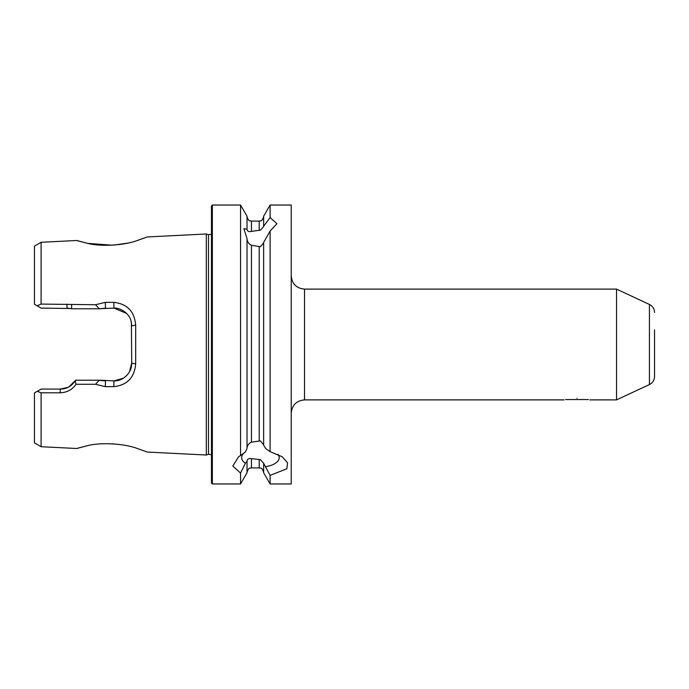 <?xml version="1.0" encoding="UTF-8"?>
<svg xmlns="http://www.w3.org/2000/svg" width="689" height="689" viewBox="0 0 689 689"><rect width="100%" height="100%" fill="white"/><g stroke="black" fill="none" stroke-linecap="round" stroke-linejoin="round"><path stroke-width="1.03" d="M577.012 398.294C560.433 400.033 560.433 400.033 577.012 398.294C593.591 400.033 593.591 400.033 577.012 398.294M136.878 240.65L147.3 236.947L137.102 240.582C124.485 245.344 100.379 246.929 87.253 243.243C73.465 239.72 73.404 239.703 87.055 243.208L76.763 240.495L41.099 242.287L41.099 304.082L95.573 304.727L105.296 302.359L113.788 302.368C127.164 303.789 134.458 311.376 135.673 325.113L135.673 363.887C134.484 377.606 127.181 385.194 113.788 386.632L105.296 386.641L95.573 384.273L76.04 384.29C72.173 389.716 66.867 392.549 60.115 392.799L41.099 392.816L37.284 391.274L34.45 392.911L34.45 442.881L41.099 446.713L41.099 392.816M41.099 446.713L76.763 448.505L87.055 445.792C73.413 449.297 73.473 449.28 87.245 445.757C100.37 442.114 124.425 443.621 137.094 448.41L147.3 452.053L137.016 448.393M120.05 444.56L111.902 443.776M616.543 289.113L649.434 304.452L649.434 384.548L616.543 399.887L616.543 289.113L304.512 289.113L304.512 399.887C296.434 400.671 292.007 405.106 291.223 413.176M654.55 359.124L654.55 329.876M263.637 463.671L263.637 472.766L270.105 483.962L270.105 475.376L263.637 463.292L260.425 459.658L251.451 458.659C248.875 458.116 247.403 458.969 247.024 461.191L245.396 463.232L240.556 473.102L232.83 466.005L238.558 456.798L240.556 455.524L240.556 205.038L212.35 205.038L211.463 205.925L211.463 483.075L212.35 483.962L212.35 205.038M244.595 452.552A18.775 9.388 180 0 0 241.65 457.599A18.775 9.388 180 0 0 245.396 463.232M240.556 455.524L245.396 451.975L247.024 448.418L247.024 238.601L243.863 228.688L247.024 229.256C247.429 231.383 248.901 232.081 251.451 231.358L260.425 230.169L263.637 226.569L263.637 216.234L270.105 205.038L270.105 217.569L276.987 223.727L270.105 231.004L263.637 242.442L263.637 445.172L265.704 448.591L270.105 451.665L270.105 231.004M247.024 448.039C247.394 445.24 248.875 443.277 251.451 442.166L260.425 440.882L263.637 444.793M263.637 242.812L260.425 246.731L251.451 245.275C248.901 244.052 247.429 241.951 247.024 238.98M270.105 483.962L291.223 483.962L291.223 205.038L270.105 205.038M87.951 243.389L112.341 245.206M114.064 245.086L127.301 243.148M211.463 234.286L208.5 234.673L208.5 454.327L206.321 455.016L206.321 233.984L147.3 236.947M240.556 473.102L240.556 483.962L247.024 472.766L247.024 461.57M70.898 308.526L41.099 308.112L34.45 304.271L34.45 246.119L41.099 242.287M37.051 305.778L41.099 304.082M270.105 451.665L282.292 456.798L287.58 462.87L286.874 468.77L270.105 475.376M263.637 226.19L270.105 217.569M247.024 228.877L247.024 216.234L240.556 205.038M37.284 391.274L41.099 389.078L60.313 389.078L67.978 387.33M69.003 386.796L75.661 380.225L100.689 380.225L113.986 380.888L123.391 378.183M97.907 380.225L105.503 380.888L105.296 386.641M123.744 377.96L124.898 377.124M129.506 371.724L131.711 363.163L131.41 322.581M126.63 313.417L113.986 308.112L97.907 308.775M105.296 302.359L105.503 308.112L100.689 308.775L71.889 308.775L67.083 308.112L66.876 304.099M135.673 325.113L131.711 325.837C131.065 320.523 131.211 318.654 126.569 313.357C122.177 309.576 117.974 307.828 113.986 308.112L113.788 302.368M113.788 386.632L113.986 380.888C123.314 381.224 132.021 372.577 131.711 363.163L135.673 363.887M60.115 392.799L60.313 389.078C66.411 389.113 71.398 386.374 75.273 380.862L75.661 380.225M95.573 304.727L99.242 308.775M99.25 380.225L95.573 384.273M75.273 380.862L76.04 384.29M71.673 304.71L71.561 308.689M265.704 466.617A18.775 9.388 180 0 0 279.2 457.599A18.775 9.388 180 0 0 278.037 454.344M654.55 344.5L654.55 376.513L654.55 344.5M588.423 399.551L565.6 399.551M259.202 440.762L259.202 246.851M251.451 442.166L251.451 245.275M263.637 472.327C261.544 466.289 260.537 468.753 259.202 467.9L259.202 459.494M259.202 467.9L251.451 467.9L251.451 458.659M259.202 230.333L259.202 221.1C260.52 220.247 261.527 222.728 263.637 216.673M251.451 231.358L251.451 221.1C250.107 220.247 249.091 222.693 247.024 216.673M208.5 454.327L211.463 454.714M649.434 304.452C652.69 306.14 654.395 308.818 654.55 312.487M208.5 234.673L206.321 233.984M616.543 399.887L589.862 399.887M564.153 399.887L304.512 399.887M251.451 467.9C250.141 468.753 249.125 466.272 247.024 472.327M147.3 452.053L206.321 455.016M259.202 221.1L251.451 221.1M240.556 483.962L212.35 483.962M649.434 384.548C652.69 382.86 654.395 380.182 654.55 376.513M304.512 289.113C296.434 288.329 292.007 283.894 291.223 275.824"/></g></svg>
